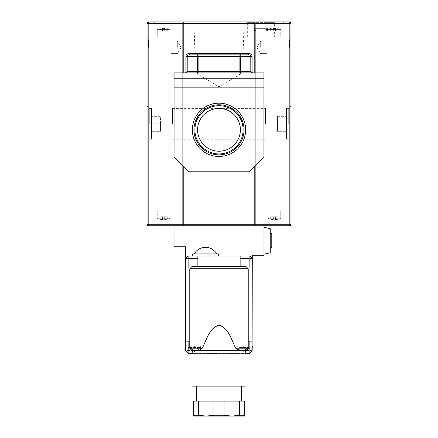 <?xml version="1.0" encoding="UTF-8"?>
<svg xmlns="http://www.w3.org/2000/svg" width="438" height="438" viewBox="0 0 438 438"><rect width="100%" height="100%" fill="white"/><g stroke="black" fill="none" stroke-linecap="round" stroke-linejoin="round"><path stroke-width="0.33" stroke-dasharray="2.19 1.64" d="M243.117 52.867L194.883 52.867L243.117 52.867L244.032 23.521L193.968 23.521L192.348 21.9L245.652 21.9L192.348 21.9M194.883 52.867L193.968 23.521L244.032 23.521L245.652 21.9M240.402 52.867L240.402 74L197.598 74L219 86.861L240.402 74L197.598 74L197.598 52.867L240.402 52.867L197.598 52.867M240.402 129.818A21.402 21.402 0 0 0 219 108.416A21.402 21.402 0 0 0 197.598 129.818A21.402 21.402 0 0 1 219 108.416A21.402 21.402 0 0 1 240.402 129.818A21.402 21.402 0 0 1 219 151.219A21.402 21.402 0 0 1 197.598 129.818A21.402 21.402 0 0 1 219 108.416A21.402 21.402 0 0 1 240.402 129.818A21.402 21.402 0 0 1 219 151.219A21.402 21.402 0 0 1 197.598 129.818A21.402 21.402 0 0 0 219 151.219A21.402 21.402 0 0 0 240.402 129.818M192.348 129.818A26.652 26.652 0 0 1 219 103.165A26.652 26.652 0 0 1 245.652 129.818A26.652 26.652 0 0 1 219 156.47A26.652 26.652 0 0 1 192.348 129.818M193.968 129.818A25.032 25.032 0 0 1 219 104.786A25.032 25.032 0 0 1 244.032 129.818A25.032 25.032 0 0 1 219 154.849A25.032 25.032 0 0 1 193.968 129.818M194.883 129.818A24.117 24.117 0 0 1 219 105.7A24.117 24.117 0 0 1 243.117 129.818A24.117 24.117 0 0 1 219 153.935A24.117 24.117 0 0 1 194.883 129.818M274.61 36.891L247.328 36.891L274.61 36.891L274.61 22.65L247.328 22.65L246.578 21.9L275.36 21.9L246.578 21.9M247.328 36.891L247.328 22.65L274.61 22.65L275.36 21.9M267.262 27.895L268.012 28.645L266.895 27.895L256.164 27.895L255.507 28.645L268.012 28.645L268.012 36.891L253.925 36.891L268.012 36.891M267.552 28.645L267.552 30.895L266.43 30.895L266.43 28.645L253.925 28.645L253.925 36.891M157.247 29.395L169.84 29.395L169.84 36.891L157.247 36.891L169.84 36.891L157.247 36.891L169.84 36.891L169.84 29.395L157.247 29.395L157.247 36.891L157.247 29.395L169.84 29.395L157.247 29.395A13.967 13.967 0 0 1 159.793 28.41L159.793 28.454A13.923 13.923 0 0 1 162.416 27.988L162.416 28.454A13.458 13.458 0 0 1 164.666 28.454L164.666 27.988A13.923 13.923 0 0 1 167.289 28.454L167.289 28.454A13.923 13.923 0 0 0 164.666 27.988L164.666 28.454A13.458 13.458 0 0 0 162.416 28.454L162.416 27.988A13.923 13.923 0 0 0 159.793 28.454L159.793 28.454A13.923 13.923 0 0 1 162.416 27.988L162.416 28.454A13.458 13.458 0 0 1 164.666 28.454L164.666 27.988A13.923 13.923 0 0 1 167.289 28.454L167.289 28.454A13.923 13.923 0 0 0 164.666 27.988L164.666 28.454A13.458 13.458 0 0 0 162.416 28.454L162.416 27.988A13.923 13.923 0 0 0 159.793 28.454L159.793 28.41A13.967 13.967 0 0 0 157.247 29.395M171.937 36.891L171.937 23.4L155.151 23.4L153.65 21.9L173.437 21.9L153.65 21.9L173.437 21.9L153.65 21.9L155.151 23.4L171.937 23.4L173.437 21.9L171.937 23.4L155.151 23.4L171.937 23.4L171.937 36.891L155.151 36.891L155.151 23.4L155.151 36.891L171.937 36.891M268.16 29.395L280.753 29.395L280.753 36.891L268.16 36.891L280.753 36.891L268.16 36.891L280.753 36.891L280.753 29.395L268.16 29.395L268.16 36.891L268.16 29.395L280.753 29.395L268.16 29.395A13.967 13.967 0 0 1 270.711 28.41L270.711 28.454A13.923 13.923 0 0 1 273.334 27.988A13.923 13.923 0 0 0 270.711 28.454L270.711 28.454A13.923 13.923 0 0 1 273.334 27.988L273.334 28.454A13.458 13.458 0 0 1 275.584 28.454A13.458 13.458 0 0 0 273.334 28.454A13.458 13.458 0 0 1 275.584 28.454L275.584 27.988A13.923 13.923 0 0 1 278.207 28.454A13.923 13.923 0 0 0 275.584 27.988A13.923 13.923 0 0 1 278.207 28.454L278.207 28.454A13.923 13.923 0 0 0 275.584 27.988L275.584 28.454A13.458 13.458 0 0 0 273.334 28.454L273.334 27.988A13.923 13.923 0 0 0 270.711 28.454L270.711 28.41A13.967 13.967 0 0 0 268.16 29.395M282.849 36.891L282.849 23.4L266.063 23.4L264.563 21.9L284.35 21.9L264.563 21.9L284.35 21.9L264.563 21.9L266.063 23.4L282.849 23.4L284.35 21.9L282.849 23.4L266.063 23.4L282.849 23.4L282.849 36.891L266.063 36.891L266.063 23.4L266.063 36.891L282.849 36.891M169.84 218.25L157.247 218.25L157.247 210.755L169.84 210.755L157.247 210.755L169.84 210.755L157.247 210.755L157.247 218.25L169.84 218.25L169.84 210.755L169.84 218.25L157.247 218.25L169.84 218.25A13.967 13.967 0 0 1 167.289 219.235L167.289 219.192A13.923 13.923 0 0 1 164.666 219.657L164.666 219.192A13.458 13.458 0 0 1 162.416 219.192L162.416 219.657A13.923 13.923 0 0 1 159.793 219.192A13.923 13.923 0 0 0 162.416 219.657L162.416 219.192A13.458 13.458 0 0 0 164.666 219.192L164.666 219.657A13.923 13.923 0 0 0 167.289 219.192L167.289 219.192A13.923 13.923 0 0 1 164.666 219.657L164.666 219.192A13.458 13.458 0 0 1 162.416 219.192L162.416 219.657A13.923 13.923 0 0 1 159.793 219.192L159.793 219.192A13.923 13.923 0 0 0 162.416 219.657L162.416 219.192A13.458 13.458 0 0 0 164.666 219.192L164.666 219.657A13.923 13.923 0 0 0 167.289 219.192L167.289 219.235A13.967 13.967 0 0 0 169.84 218.25M280.753 218.25L268.16 218.25L268.16 210.755L280.753 210.755L268.16 210.755L280.753 210.755L268.16 210.755L268.16 218.25L280.753 218.25L280.753 210.755L280.753 218.25L268.16 218.25L280.753 218.25A13.967 13.967 0 0 1 278.207 219.235L278.207 219.192A13.923 13.923 0 0 1 275.584 219.657L275.584 219.192A13.458 13.458 0 0 1 273.334 219.192L273.334 219.657A13.923 13.923 0 0 1 270.711 219.192A13.923 13.923 0 0 0 273.334 219.657L273.334 219.192A13.458 13.458 0 0 0 275.584 219.192L275.584 219.657A13.923 13.923 0 0 0 278.207 219.192L278.207 219.192A13.923 13.923 0 0 1 275.584 219.657L275.584 219.192A13.458 13.458 0 0 1 273.334 219.192L273.334 219.657A13.923 13.923 0 0 1 270.711 219.192L270.711 219.192A13.923 13.923 0 0 0 273.334 219.657L273.334 219.192A13.458 13.458 0 0 0 275.584 219.192L275.584 219.657A13.923 13.923 0 0 0 278.207 219.192L278.207 219.235A13.967 13.967 0 0 0 280.753 218.25M171.937 224.245L173.437 225.745L153.65 225.745L173.437 225.745L153.65 225.745L173.437 225.745L171.937 224.245L155.151 224.245L153.65 225.745L155.151 224.245L171.937 224.245L155.151 224.245L171.937 224.245L171.937 210.755L171.937 224.245M282.849 224.245L284.35 225.745L264.563 225.745L284.35 225.745L264.563 225.745L284.35 225.745L282.849 224.245L266.063 224.245L264.563 225.745L266.063 224.245L282.849 224.245L266.063 224.245L282.849 224.245L282.849 210.755L282.849 224.245M155.151 210.755L155.151 224.245L155.151 210.755L171.937 210.755L155.151 210.755M266.063 210.755L266.063 224.245L266.063 210.755L282.849 210.755L266.063 210.755M147.053 123.823L147.053 106.155L147.053 123.823M149.303 123.823L149.303 108.405L149.303 123.823M290.947 123.823L290.947 106.155L290.947 123.823M288.697 123.823L288.697 108.405L288.697 123.823M286.447 123.823L286.447 108.405L286.447 139.24L286.447 116.327L286.447 123.823L277.457 123.823L277.457 131.318L286.447 131.318L277.457 131.318L277.457 116.327L277.457 123.823L286.447 123.823M147.053 47.381L147.053 38.385L147.053 47.381M148.553 47.381L148.553 39.885L148.553 47.381M171.039 47.381L171.039 39.885L171.039 47.381M177.33 47.381L177.33 41.134L177.33 47.381M290.947 47.381L290.947 38.385L290.947 47.381M289.447 47.381L289.447 39.885L289.447 47.381M266.961 47.381L266.961 39.885L266.961 47.381M260.67 47.381L260.67 41.134L260.67 47.381M151.553 123.823L151.553 108.405L151.553 139.24L151.553 116.327L151.553 123.823L160.543 123.823L160.543 131.318L151.553 131.318L160.543 131.318L160.543 123.823L151.553 123.823M255.042 27.895L265.767 27.895L255.042 27.895L254.385 28.645L253.925 28.645L254.675 27.895M266.43 28.645L265.767 27.895M255.162 72.861L254.774 72.861L255.162 72.861L255.162 23.4L289.83 23.4A1.5 0.389 90 0 0 289.447 21.9L148.553 21.9A1.5 0.389 -90 0 0 148.17 23.4L182.838 23.4L183.029 165.788L174.034 156.799L189.024 171.784L248.976 171.784L263.966 156.799L263.966 72.861L174.034 72.861L174.034 78.26L263.966 78.26L174.034 78.26L174.034 156.799L174.034 72.861L254.774 72.861L182.838 72.861M147.053 23.4L147.053 224.245L148.17 224.245L148.17 23.4L147.053 23.4A1.5 1.5 0 0 1 148.553 21.9A1.5 1.5 0 0 0 147.053 23.4M182.838 165.602L189.024 171.784L182.838 165.602L182.838 224.245L148.17 224.245A1.5 0.389 90 0 0 148.553 225.745A1.5 1.5 0 0 1 147.053 224.245A1.5 1.5 0 0 0 148.553 225.745L289.447 225.745A1.5 0.389 -90 0 0 289.83 224.245L290.947 224.245L290.947 23.4A1.5 1.5 0 0 0 289.447 21.9A1.5 1.5 0 0 1 290.947 23.4L289.83 23.4L289.83 224.245L255.162 224.245L255.162 165.602L248.976 171.784L255.162 165.602M174.034 87.852L263.966 87.852M254.971 72.861L254.971 165.788L255.721 165.038L254.971 165.788L254.971 72.861L254.971 165.788L254.971 72.861L263.966 72.861L263.966 156.799L255.721 165.038L263.966 156.799L263.966 72.861L254.971 72.861M189.024 171.784L248.976 171.784L189.024 171.784M183.029 72.861L183.029 165.788L183.029 72.861L174.034 72.861L174.034 156.799L183.029 165.788L183.029 72.861M248.631 54.876L198.89 54.876M174.034 78.26L263.966 78.26M277.457 116.327L286.447 116.327L277.457 116.327M160.543 123.823L160.543 116.327L151.553 116.327L160.543 116.327L160.543 123.823M273.334 216.75L273.334 219.657L273.334 216.75L270.711 216.75L273.334 216.75L273.334 219.192L273.334 216.75L275.584 216.75L273.334 216.75L273.334 219.657L273.334 216.75L270.711 216.75L270.711 219.235L270.711 216.75L273.334 216.75L273.334 219.192L273.334 216.75L275.584 216.75L275.584 219.657L275.584 216.75L278.207 216.75L273.334 216.75M278.207 216.75L278.207 219.192L278.207 216.75L275.584 216.75L275.584 219.657L275.584 216.75L278.207 216.75L278.207 219.192L278.207 216.75M159.793 219.192L159.793 216.75L162.416 216.75L162.416 219.657L162.416 216.75L159.793 216.75L159.793 219.192L159.793 216.75L162.416 216.75L162.416 219.192L162.416 216.75L164.666 216.75L162.416 216.75L162.416 219.657L162.416 216.75L159.793 216.75L159.793 219.192M164.666 216.75L164.666 219.657L164.666 216.75L167.289 216.75L162.416 216.75L162.416 219.192L162.416 216.75L164.666 216.75L164.666 219.657L164.666 216.75L167.289 216.75L167.289 219.192L167.289 216.75L164.666 216.75M270.711 216.75L270.711 219.192L270.711 216.75M167.289 216.75L167.289 219.192L167.289 216.75M270.711 30.895L270.711 28.454L270.711 30.895L273.334 30.895L273.334 27.988L273.334 30.895L270.711 30.895L270.711 28.454L270.711 30.895L273.334 30.895L273.334 28.454L273.334 30.895L275.584 30.895L275.584 28.454L275.584 30.895L273.334 30.895L273.334 27.988L273.334 30.895L270.711 30.895M275.584 30.895L275.584 27.988L275.584 30.895L278.207 30.895L278.207 28.454L278.207 30.895L275.584 30.895L275.584 28.454L275.584 30.895L273.334 30.895L273.334 28.454L273.334 30.895L275.584 30.895L275.584 27.988L275.584 30.895L278.207 30.895L278.207 28.454L278.207 30.895L275.584 30.895M159.793 30.895L159.793 28.454L159.793 30.895L162.416 30.895L162.416 27.988L162.416 30.895L159.793 30.895L159.793 28.454L159.793 30.895L162.416 30.895L162.416 28.454L162.416 30.895L164.666 30.895L164.666 28.454L164.666 30.895L162.416 30.895L162.416 27.988L162.416 30.895L159.793 30.895M164.666 30.895L164.666 27.988L164.666 30.895L167.289 30.895L167.289 28.454L167.289 30.895L164.666 30.895L164.666 28.454L164.666 30.895L162.416 30.895L162.416 28.454L162.416 30.895L164.666 30.895L164.666 27.988L164.666 30.895L167.289 30.895L167.289 28.454L167.289 30.895L164.666 30.895M266.43 30.895L254.385 30.895L254.385 28.645M254.385 30.895L255.507 30.895L255.507 28.645M266.895 27.895L256.164 27.895M267.552 30.895L255.507 30.895M290.947 224.245A1.5 1.5 0 0 1 289.447 225.745A1.5 1.5 0 0 0 290.947 224.245M265.466 123.823L265.466 108.405L265.466 123.823M172.534 123.823L172.534 108.405L172.534 123.823M216.75 253.925L194.269 253.925L216.75 253.925M218.699 256.022L192.32 256.022L218.699 256.022M230.99 386.124L207.01 386.124L230.99 386.124L230.99 416.1L207.01 416.1L230.99 416.1M207.01 386.124L207.01 416.1M241.48 401.109L196.52 401.109L241.48 401.109M241.48 386.124L196.52 386.124L241.48 386.124M238.809 350.449L199.191 350.449M271.012 233.24L271.012 248.226M270.262 240.736L270.262 233.24L270.262 240.736M271.763 247.481L271.763 233.991M248.445 348.949A12.653 8.946 -90 0 1 245.4 350.274A12.653 8.946 -90 0 1 240.238 348.949L249.277 348.949L248.445 348.949L248.445 347.454L238.119 347.454L238.119 348.949L237.286 348.949L237.286 345.954L249.277 345.954L237.286 345.954M245.4 350.274A12.74 12.74 0 0 0 249.277 348.949L249.277 345.954M246.326 347.454L246.326 348.949L237.286 348.949A12.74 12.74 0 0 0 241.163 350.274A12.653 8.946 90 0 1 238.119 348.949M197.461 347.454L199.586 347.454L199.586 348.949L191.373 348.949L191.373 347.454L189.254 347.454L197.461 347.454L197.461 348.949A12.653 8.946 90 0 1 192.298 350.274A12.653 8.946 90 0 1 189.254 348.949L188.422 348.949L188.422 345.954L200.412 345.954L188.422 345.954M199.586 348.949A12.653 8.946 -90 0 1 196.536 350.274A12.74 12.74 0 0 0 200.412 348.949L200.412 345.954M189.254 348.949L189.254 347.454M244.481 401.109L244.481 415.235L239.422 415.235L239.422 401.109L244.481 401.109M239.422 415.235L231.74 416.1L244.481 416.1L244.481 415.235M193.519 415.235L193.519 401.109L198.578 401.109L198.578 415.235L193.519 415.235L193.519 416.1L206.26 416.1L198.578 415.235M198.578 401.109L224.059 401.109L224.059 415.235L213.941 415.235L213.941 401.109M213.941 415.235L206.26 416.1L231.74 416.1L224.059 415.235M224.059 401.109L239.422 401.109M240.133 350.898L240.133 353.148L245.981 353.148L192.019 353.148L197.866 353.148L197.866 350.449L192.019 350.449L189.774 348.199L189.774 268.762L192.019 266.512L245.981 266.512L248.226 268.762L248.226 348.199L245.981 350.449L197.866 350.449L197.866 353.148L240.133 353.148L240.133 350.449L240.133 350.898L245.379 350.898M192.621 350.898L197.866 350.898M185.876 341.158L189.774 341.158M190.519 268.012L185.876 268.012M197.866 256.022L197.866 266.512M240.133 266.512L240.133 256.022M252.124 268.012L247.481 268.012M248.226 341.158L252.124 341.158M188.121 353.148L185.876 350.898L188.121 353.148L249.879 353.148L252.124 350.898L252.124 258.272L249.879 256.022L188.121 256.022L185.876 258.272L185.876 350.449L235.786 350.449L235.786 353.45L245.981 353.45M254.774 165.986L254.774 225.745L174.034 225.745L174.034 246.731L185.427 246.731L185.427 350.449L188.422 353.45L249.277 353.45L252.277 350.449L252.277 255.721L263.966 255.721L263.966 225.745L174.034 225.745M263.966 254.221L263.966 227.245L263.966 254.221L270.262 252.77L270.262 228.696L263.966 227.245M192.298 350.274A12.74 12.74 0 0 1 188.422 348.949L197.461 348.949M201.913 345.954L201.913 353.45L201.913 345.954L185.427 345.954L201.913 345.954M252.277 350.449L201.913 350.449M252.124 345.954L235.786 345.954L235.786 353.45L192.019 353.45M249.578 353.148L252.124 350.603M235.786 350.449L235.786 345.954L252.277 345.954M196.536 350.274A12.653 8.946 -90 0 1 191.373 348.949M240.238 348.949L240.238 347.454L238.119 347.454M246.326 348.949A12.653 8.946 90 0 1 241.163 350.274M240.238 347.454L248.445 347.454M199.586 347.454L191.373 347.454M185.876 350.449L185.876 350.898M192.019 386.124L245.981 386.124M192.32 253.925L218.699 253.925M183.226 72.861L183.226 23.4L254.774 23.4L254.774 72.861M254.774 225.745A1.5 0.389 90 0 0 255.162 224.245L183.226 224.245L183.226 165.986M182.279 72.861L182.279 165.038L182.279 72.861M174.784 157.549L174.784 72.861L174.784 157.549M263.216 72.861L263.216 157.549L263.216 72.861M255.721 165.038L255.721 72.861L255.721 165.038M182.838 23.4A1.5 0.389 90 0 1 183.226 21.9L183.226 23.4L182.838 23.4M254.774 23.4L254.774 21.9A1.5 0.389 90 0 1 255.162 23.4L254.774 23.4M182.838 224.245L183.226 224.245L183.226 225.745A1.5 0.389 90 0 1 182.838 224.245M243.282 345.954L243.282 353.45M194.417 345.954L194.417 353.45M151.553 108.405L149.303 108.405L147.053 106.155M286.447 108.405L288.697 108.405L290.947 106.155M148.553 54.876L147.053 56.376L148.553 54.876L171.039 54.876L148.553 54.876M177.33 53.628L171.039 53.628L177.33 53.628L181.086 47.381L177.33 53.628M289.447 39.885L290.947 38.385L289.447 39.885L266.961 39.885L289.447 39.885M260.67 41.134L266.961 41.134L260.67 41.134L256.914 47.381L260.67 41.134M147.053 141.49L149.303 139.24L151.553 139.24M266.961 54.876L289.447 54.876L290.947 56.376L289.447 54.876L266.961 54.876M260.67 53.628L266.961 53.628L260.67 53.628L256.914 47.381L260.67 53.628M181.086 47.381L177.33 41.134L171.039 41.134L177.33 41.134L181.086 47.381M171.039 39.885L148.553 39.885L147.053 38.385L148.553 39.885L171.039 39.885M286.447 139.24L288.697 139.24L290.947 141.49M268.16 218.25A13.967 13.967 0 0 0 270.711 219.235A13.967 13.967 0 0 1 268.16 218.25M157.247 218.25A13.967 13.967 0 0 0 159.793 219.235A13.967 13.967 0 0 1 157.247 218.25M280.753 29.395A13.967 13.967 0 0 0 278.207 28.41A13.967 13.967 0 0 1 280.753 29.395M169.84 29.395A13.967 13.967 0 0 0 167.289 28.41A13.967 13.967 0 0 1 169.84 29.395M172.534 108.405L265.466 108.405M172.534 139.24L265.466 139.24"/><path stroke-width="0.66" d="M245.652 129.818A26.652 26.652 0 0 0 219 103.165A26.652 26.652 0 0 0 192.348 129.818A26.652 26.652 0 0 0 219 156.47A26.652 26.652 0 0 0 245.652 129.818M244.032 129.818A25.032 25.032 0 0 0 219 104.786A25.032 25.032 0 0 0 193.968 129.818A25.032 25.032 0 0 0 219 154.849A25.032 25.032 0 0 0 244.032 129.818M243.117 129.818A24.117 24.117 0 0 0 219 105.7A24.117 24.117 0 0 0 194.883 129.818A24.117 24.117 0 0 0 219 153.935A24.117 24.117 0 0 0 243.117 129.818M240.402 129.818A21.402 21.402 0 0 0 219 108.416A21.402 21.402 0 0 0 197.598 129.818A21.402 21.402 0 0 0 219 151.219A21.402 21.402 0 0 0 240.402 129.818M254.774 72.861L254.774 23.4L183.226 23.4L183.226 21.9L289.447 21.9A1.5 1.5 0 0 1 290.947 23.4L290.947 224.245A1.5 1.5 0 0 1 289.447 225.745L148.553 225.745A1.5 1.5 0 0 1 147.053 224.245L147.053 23.4A1.5 1.5 0 0 1 148.553 21.9L183.226 21.9A1.5 0.389 90 0 0 182.838 23.4L148.17 23.4L148.17 224.245L182.838 224.245L182.838 165.602M263.966 78.26L174.034 78.26L174.034 72.861L263.966 72.861L263.966 156.799L248.976 171.784L189.024 171.784L174.034 156.799L174.034 78.26M185.044 72.861L185.909 72.659L187.207 71.361L197.593 71.361L197.593 56.376L187.207 56.376C187.344 55.467 188.066 54.969 189.369 54.876L198.89 54.876L189.369 54.876L189.369 53.376C187.283 53.567 186.128 54.564 185.909 56.376L185.909 72.659M198.89 54.876A1.5 1.298 -90 0 0 197.593 56.376L198.89 56.376L198.89 71.361L239.11 71.361L239.11 56.376L198.89 56.376L198.89 54.876L248.631 54.876C249.934 54.969 250.656 55.467 250.793 56.376L240.407 56.376L240.407 71.361L250.793 71.361L252.091 72.659L252.956 72.861M174.034 87.852L263.966 87.852M248.631 54.876L248.631 53.376L189.369 53.376M194.269 253.925A12.888 12.888 0 0 1 216.75 253.925M218.699 256.022L218.699 253.925L192.32 253.925L192.32 256.022M241.48 401.109L241.48 386.124M196.52 401.109L196.52 386.124M192.742 350.449L192.019 353.148L188.121 353.148L188.121 350.898L192.621 350.898M248.226 341.158L252.124 341.158L252.124 350.898L249.879 353.148L192.019 353.148L192.019 386.124L245.981 386.124L245.981 353.148L245.258 350.449M235.688 348.199L245.981 348.199L245.981 350.449L238.809 350.449L235.688 348.199C231.494 340.08 228.899 328.046 218.962 325.177C209.123 328.117 206.522 340.014 202.312 348.199L199.191 350.449L192.019 350.449L192.019 348.199L202.312 348.199M271.012 233.24L271.763 233.991L271.763 247.481L271.012 248.226L271.012 233.24L270.262 233.24M244.481 415.235L244.481 401.109L239.422 401.109L239.422 415.235L244.481 415.235L244.481 416.1L231.74 416.1L239.422 415.235M239.422 401.109L213.941 401.109L213.941 415.235L224.059 415.235L224.059 401.109M224.059 415.235L231.74 416.1L206.26 416.1L213.941 415.235M213.941 401.109L193.519 401.109L193.519 415.235L198.578 415.235L198.578 401.109M198.578 415.235L206.26 416.1L193.519 416.1L193.519 415.235M190.519 268.012L185.876 268.012L185.876 341.158L189.774 341.158M188.121 341.158L188.121 350.898L185.876 350.898L185.876 341.158M252.124 341.158L252.124 268.012L249.879 268.012L249.879 258.272L240.133 258.272L240.133 256.022L197.866 256.022L197.866 266.512M197.866 258.272L188.121 258.272L188.121 268.012M249.879 268.012L247.481 268.012M240.133 266.512L240.133 258.272M245.379 350.898L249.879 350.898L249.879 341.158M240.133 256.022L249.879 256.022L249.879 258.272L252.124 258.272L252.124 268.012M185.876 268.012L185.876 258.272L188.121 258.272L188.121 256.022L197.866 256.022M183.226 165.986L183.226 224.245L254.774 224.245L254.774 225.745L263.966 225.745L263.966 255.721L252.277 255.721L252.124 345.954M183.226 225.745L183.226 225.745A1.5 0.389 90 0 1 182.838 224.245L183.226 224.245L183.226 225.745M174.034 225.745L174.034 246.731L185.427 246.731L185.427 350.449L185.876 350.449M252.277 345.954L252.124 350.603M245.981 353.45L249.277 353.45L249.578 353.148M192.019 353.45L188.422 353.45L185.427 350.449M263.966 254.221L270.262 252.77L270.262 228.696L263.966 227.245M252.124 258.272L249.879 256.022M252.124 350.898L249.879 350.898L249.879 353.148M188.121 256.022L185.876 258.272M248.226 268.762L248.226 348.199L245.981 348.199L245.981 268.762L192.019 268.762L192.019 348.199L189.774 348.199L189.774 268.762L192.019 266.512L245.981 266.512L248.226 268.762L245.981 268.762L245.981 266.512M245.981 350.449L248.226 348.199M189.774 268.762L192.019 268.762L192.019 266.512M189.774 348.199L192.019 350.449M255.162 165.602L255.162 224.245L289.83 224.245L289.83 23.4L255.162 23.4L255.162 72.861M250.793 71.361L250.793 56.376L252.091 56.376C251.872 54.564 250.717 53.567 248.631 53.376M252.091 56.376L252.091 72.659M182.838 72.861L182.838 23.4L183.226 23.4L183.226 72.861M254.774 225.745A1.5 0.389 90 0 0 255.162 224.245L254.774 224.245L254.774 165.986M185.909 56.376L187.207 56.376L187.207 71.361M147.053 23.4L148.17 23.4A1.5 0.389 -90 0 1 148.553 21.9M148.553 225.745A1.5 0.389 -90 0 1 148.17 224.245L147.053 224.245M254.774 23.4L255.162 23.4A1.5 0.389 90 0 0 254.774 21.9L254.774 23.4M289.447 21.9A1.5 0.389 90 0 1 289.83 23.4L290.947 23.4M290.947 224.245L289.83 224.245A1.5 0.389 90 0 1 289.447 225.745M239.11 56.376L239.11 54.876A1.5 1.298 90 0 1 240.407 56.376L239.11 56.376M241.705 72.861A1.5 1.298 90 0 1 240.407 71.361L239.11 71.361L239.11 72.861M198.89 72.861L198.89 71.361L197.593 71.361A1.5 1.298 90 0 1 196.295 72.861M271.012 248.226L270.262 248.226"/></g></svg>
